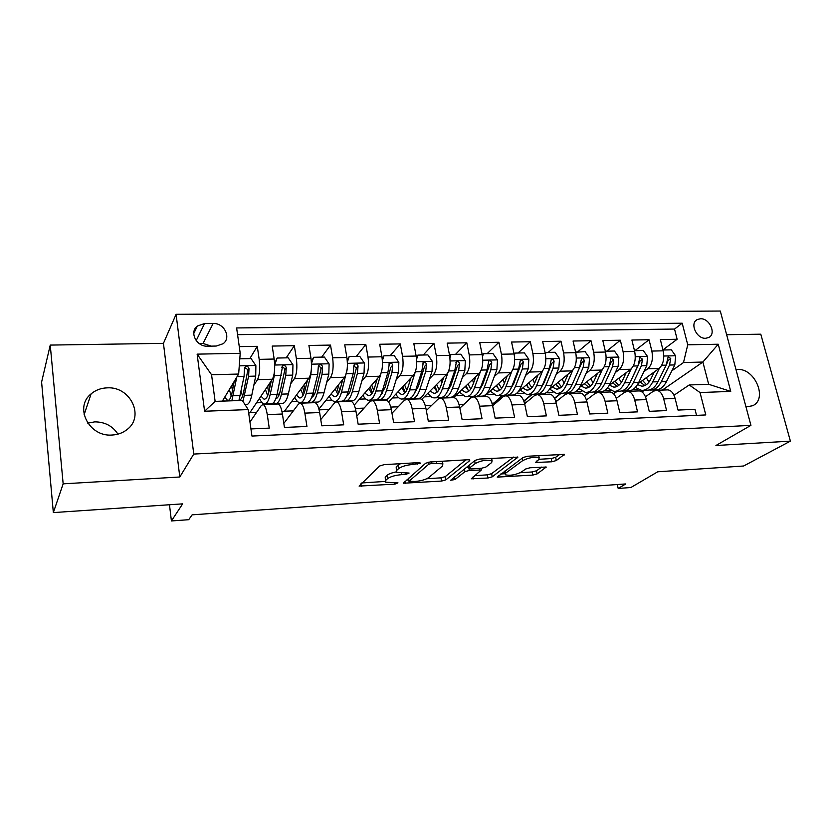 <?xml version="1.0" encoding="UTF-8"?>
<svg xmlns="http://www.w3.org/2000/svg" width="832" height="832" viewBox="0 0 832 832"><rect width="100%" height="100%" fill="white"/><g stroke="black" fill="none" stroke-linecap="round" stroke-linejoin="round"><path stroke-width="1.25" d="M420.711 463.247L419.328 462.582L384.186 464.641L379.631 465.982L359.102 486.096L394.94 484.13L397.977 482.851L385.674 482.217L385.778 480.293L387.525 478.712C390.416 476.611 395.106 475.259 401.575 474.656L405.974 474.375L409.105 473.044L396.666 472.347L396.791 470.288L398.622 468.634C401.638 466.43 406.442 465.026 413.057 464.433L420.711 463.247M746.002 406.952L752.554 405.756C768.102 399.277 754.978 367.994 737.516 369.481L735.998 369.606M107.078 387.858C100.911 388.097 95.586 390.094 91.125 393.848C73.902 407.191 88.993 437.102 112.112 435.032C117.759 434.73 122.678 432.952 126.87 429.697C145.049 416.614 130.478 386.162 107.078 387.858M87.755 423.134L94.734 421.866C104.894 421.897 112.632 425.984 117.936 434.138M700.492 318.75L697.216 319.571C689.468 323.201 696.488 338.946 705.619 338.291L708.76 337.511C716.602 333.892 709.623 318.167 700.492 318.75M551.886 461.781L556.317 460.533L564.377 454.376L527.53 456.248L523.016 457.527L497.214 477.11L532.865 475.082L537.139 473.897L546.25 467.043L529.994 467.771L525.637 468.998L521.3 472.098C515.372 474.958 510.016 475.862 505.242 474.802L505.71 473.096L522.683 460.626C528.767 457.621 534.269 456.674 539.198 457.787L538.626 459.67L535.454 462.478L551.886 461.781L551.2 458.567L555.62 457.33L559.863 454.355M63.159 483.839L179.795 476.996L163.446 343.346L50.242 345.082L63.159 483.839L53.342 512.585L182.655 503.859L171.413 520.957L188.718 519.698L192.13 514.842L625.778 483.933L618.186 488.446L630.864 487.521L657.738 471.796L743.61 466.003L790.4 441.137L760.791 334.194L726.638 334.714M179.795 476.996L193.762 454.064L750.932 425.36L715.926 445.505L790.4 441.137M469.674 460.668L469.799 459.971L467.906 459.742L430.154 461.947L425.61 463.268L403.322 483.226L441.574 481.073L445.869 479.856L469.674 460.668L469.508 459.846M479.69 459.046L517.899 457.132L492.253 476.819L487.968 478.026L471.276 478.795L481.322 469.997L469.321 470.423L464.932 471.671L455 479.534L450.705 480.241L475.166 460.346L479.69 459.046M53.342 512.585L41.6 382.096L50.242 345.082M662.938 349.856L677.134 339.269L660.348 339.55L663.177 350.823L651.851 351.062C653.276 358.956 651.934 364.853 647.826 368.763L643.885 371.654M635.014 350.594L649.043 339.737L631.894 340.028L634.67 351.426L623.085 351.666C624.489 359.653 623.199 365.612 619.216 369.564L615.274 372.559M606.715 351.177L620.339 340.226L602.805 340.517L605.519 352.04L593.684 352.29C595.067 360.36 593.819 366.392 589.961 370.375L586.04 373.495M577.803 351.78L590.99 340.714L573.071 341.016L575.723 352.664L563.618 352.924C564.98 361.088 563.784 367.182 560.061 371.207L556.15 374.462M548.246 352.394L560.986 341.224L542.662 341.526L545.262 353.309L532.875 353.569C534.196 361.826 533.073 367.994 529.485 372.06L525.585 375.461M518.034 353.028L530.306 341.734L511.566 342.046L514.093 353.974L514.998 353.09L514.363 355.482M487.146 353.673L498.919 342.264L479.742 342.586L482.196 354.64L469.238 354.921C470.496 363.376 469.487 369.678 466.201 373.828L462.332 377.572M455.562 354.328L466.804 342.805L447.169 343.127L449.561 355.337L436.29 355.618C437.518 364.166 436.571 370.542 433.451 374.733L429.603 378.695M423.249 355.004L433.93 343.356L413.837 343.689L416.146 356.044L402.553 356.325C403.749 364.988 402.875 371.436 399.922 375.669L396.105 379.87M390.177 355.69L400.275 343.918L379.704 344.261L381.93 356.762L368.004 357.063C369.169 365.82 368.368 372.341 365.602 376.626L361.806 381.118M356.325 356.398L365.82 344.5L344.739 344.854L346.882 357.51L332.623 357.812C333.736 366.683 333.018 373.277 330.439 377.603L326.674 382.429M321.672 357.115L330.512 345.093L308.922 345.457L310.97 358.27L296.358 358.571C297.43 367.557 296.785 374.234 294.414 378.612L290.69 383.833M286.187 357.854L294.341 345.696L272.21 346.07L274.165 359.039C275.215 368.098 274.622 374.826 272.366 379.226L249.746 412.88L248.664 412.922M250.942 428.927L269.246 428.126L267.27 414.617C266.282 408.512 264.857 405.153 262.995 404.539L261.258 405.558L249.964 422.032M277.472 404.019L278.013 403.998C279.937 404.602 281.403 407.95 282.422 414.014L284.44 427.45L306.935 426.452L304.855 413.13C303.815 407.108 302.286 403.79 300.269 403.187L298.366 404.206L283.826 423.394M314.33 402.678L314.912 402.657C316.992 403.26 318.573 406.546 319.634 412.547L321.755 425.807L343.699 424.83L341.526 411.674C340.423 405.725 338.79 402.459 336.617 401.877L334.578 402.886L320.757 419.567M350.293 401.378L350.917 401.357C353.142 401.939 354.817 405.184 355.93 411.102L358.145 424.195L379.548 423.249L377.291 410.259C376.147 404.383 374.41 401.159 372.102 400.587L369.918 401.596L356.803 416.218M385.382 400.109L386.048 400.088C388.419 400.65 390.187 403.853 391.352 409.698L393.65 422.625L414.534 421.71L412.183 408.876C410.998 403.073 409.178 399.901 406.723 399.339L404.404 400.327L391.976 413.244M419.64 398.871L420.347 398.84C422.854 399.402 424.705 402.563 425.911 408.335L428.293 421.096L448.687 420.202L446.254 407.524C445.016 401.794 443.113 398.663 440.534 398.112L438.09 399.1L426.327 410.55M453.097 397.654L453.835 397.634C456.466 398.174 458.401 401.294 459.649 406.994L462.114 419.609L482.03 418.725L479.513 406.203C478.244 400.546 476.258 397.446 473.554 396.916L470.985 397.894L459.867 408.096M485.774 396.469L486.543 396.448C489.299 396.978 491.317 400.057 492.606 405.683L495.144 418.142L514.582 417.29L512.002 404.924C510.692 399.329 508.622 396.271 505.814 395.751L503.131 396.729L492.638 405.85M517.702 395.314L518.502 395.283C521.362 395.803 523.463 398.85 524.784 404.414L527.394 416.718L546.395 415.886L543.743 403.666C542.391 398.133 540.249 395.117 537.326 394.607L534.539 395.574L524.638 403.759M548.902 394.191L549.734 394.16C552.698 394.67 554.871 397.665 556.234 403.166L558.906 415.324L577.47 414.513L574.756 402.428C573.373 396.978 571.168 393.994 568.131 393.494L565.24 394.451L555.901 401.825M579.394 393.078L580.268 393.047C583.336 393.546 585.562 396.51 586.966 401.95L589.701 413.972L607.849 413.171L605.072 401.232C603.658 395.834 601.38 392.891 598.25 392.402L595.265 393.359L586.435 400.026M609.222 392.007L610.116 391.966C613.278 392.454 615.576 395.387 617.011 400.754L619.809 412.641L637.541 411.861L634.712 400.057C633.266 394.722 630.926 391.82 627.702 391.331L624.624 392.288L616.283 398.341M638.383 390.946L639.309 390.915C642.564 391.394 644.925 394.285 646.381 399.589L649.241 411.341L666.588 410.571L663.697 398.902C662.22 393.63 659.828 390.759 656.521 390.291L653.349 391.238L645.455 396.75M617.198 391.269L613.662 393.869M663.177 350.823C664.612 358.675 663.25 364.551 659.1 368.451L638.05 383.687M628.087 390.894L627.505 391.321M589.482 392.267L584.542 396.042M634.67 351.426C636.074 359.372 634.764 365.31 630.729 369.242L609.242 385.393M600.579 391.903L600.007 392.34M561.174 393.286L554.622 398.497M557.003 400.951L555.651 401.003M595.847 392.038L599.726 391.893C603.938 392.038 607.474 389.178 610.324 383.313L618.103 366.434L618.862 357.219L614.463 351.021L605.727 351.198L605.53 352.061C606.913 360.069 605.654 366.08 601.744 370.042L579.717 387.286M572.572 392.87L571.958 393.349M532.262 394.326L523.9 401.284M526.604 402.137L524.222 402.23M575.723 352.664C577.096 360.797 575.879 366.86 572.104 370.874L549.338 389.459M544.149 393.702L543.317 394.389M502.684 395.429L493.522 403.416L502.278 395.408M495.518 403.343L493.522 403.416M545.262 353.309C546.593 361.535 545.438 367.671 541.798 371.717L517.608 392.402M515.798 393.952L514.051 395.45M498.919 342.264L501.426 354.234C502.715 362.596 501.644 368.826 498.202 372.934L494.322 376.501M472.503 396.51L471.182 397.727M501.426 354.234L514.093 353.974C515.393 362.284 514.301 368.493 510.796 372.58L484.151 396.531M441.823 397.467L441.178 398.091M482.196 354.64C483.475 363.054 482.435 369.335 479.086 373.464L453.596 397.634M410.478 398.403L409.666 399.225M449.561 355.337C450.809 363.844 449.831 370.188 446.649 374.369L421.73 399.402M378.05 399.734L377.447 400.4M416.146 356.044C417.352 364.655 416.447 371.072 413.431 375.294L388.554 401.929M344.926 401.066L344.479 401.586M381.93 356.762C383.105 365.487 382.273 371.977 379.423 376.241L354.266 405.111M346.882 357.51C348.015 366.33 347.256 372.902 344.604 377.218L318.906 409.063M276.619 403.541L276.255 404.061M310.97 358.27C312.062 367.203 311.386 373.849 308.922 378.206L284.242 411.538L281.986 411.632M207.584 346.195L216.216 346.05L223.07 343.741C231.598 337.782 224.266 322.878 213.148 323.471L204.558 323.554L197.361 326.019C189.02 332.082 196.477 346.882 207.584 346.195M193.762 454.064L176.082 314.298L720.294 311.043L750.932 425.36M677.134 339.269L674.534 329.056L682.198 323.211L236.621 327.943L240.219 353.319L238.649 374.046L222.342 401.128M682.198 323.211L687.752 344.812L718.234 344.23L730.735 391.394L700.034 392.548L705.796 414.939L251.95 436.062L248.196 409.594L204.589 411.237L197.132 354.141L240.219 353.319M249.829 358.613L257.275 346.32L259.178 359.362C260.218 368.462 259.657 375.222 257.494 379.642L253.812 385.351M696.53 415.366L694.99 409.323L678.028 410.072L675.116 398.455C673.629 393.203 671.206 390.343 667.867 389.875L666.921 389.917M294.341 345.696L296.358 358.571M330.512 345.093L332.623 357.812M365.82 344.5L368.004 357.063M400.275 343.918L402.553 356.325M433.93 343.356L436.29 355.618M466.804 342.805L469.238 354.921M530.306 341.734L532.875 353.569M560.986 341.224L563.618 352.924M590.99 340.714L593.684 352.29M620.339 340.226L623.085 351.666M649.043 339.737L651.851 351.062M674.534 329.056L237.578 334.662M257.275 346.32L239.273 346.622M662.355 390.073L702.884 362.045L683.498 362.544L671.882 370.781M644.353 390.291L641.992 391.955M238.649 374.046L211.557 374.743L215.124 401.378L242.351 400.431L248.196 409.594M163.446 343.346L176.082 314.298M617.282 484.536L618.186 488.446M169.478 504.743L171.413 520.957M673.993 395.242L689.218 384.966L708.677 384.29L702.884 362.045L718.234 344.23M491.951 403.166L493.459 403.114M463.715 404.57L472.066 396.542M459.025 404.446L463.663 404.269M425.308 405.746L431.506 405.506M390.77 407.087L398.185 406.796M355.378 408.46L364.062 408.117M319.103 409.864L329.118 409.469M284.492 411.195L293.322 410.862M249.974 412.537L256.651 412.277M275.954 404.071L276.328 403.551M256.506 402.813L261.986 402.626M291.626 401.565L297.378 401.367M344.136 401.606L344.646 401.003M325.936 400.348L331.937 400.13M377.083 400.41L377.78 399.641M359.466 399.152L365.706 398.934M409.282 399.246L410.145 398.351M392.226 397.987L398.705 397.758M440.773 398.102L441.293 397.592M424.268 396.854L430.955 396.614M455.603 395.741L462.488 395.491M486.252 394.649L493.334 394.399M523.796 401.014L531.804 394.347M516.329 393.578L523.505 393.318M554.497 398.247L560.695 393.307M546.458 392.506L553.03 392.267M584.376 395.814L588.994 392.288M575.942 391.456L581.922 391.248M613.465 393.661L616.699 391.29M604.791 390.426L610.21 390.239M700.034 392.548L689.218 384.966M683.498 362.544L687.752 344.812M641.753 391.789L643.833 390.312M633.027 389.428L637.905 389.251M211.557 374.743L197.132 354.141M215.124 401.378L204.589 411.237M730.735 391.394L708.677 384.29M211.234 346.133L203.05 343.46L199.17 343.522M400.546 463.684L398.008 465.213L398.622 468.634M396.386 470.735L396.188 466.887L398.008 465.213M396.219 471.9C391.747 472.794 388.648 473.949 386.942 475.363L387.525 478.712M385.414 480.698L385.206 476.954L386.942 475.363M361.816 482.945L385.133 481.437M426.712 478.754L440.97 477.838L445.255 476.622L465.878 459.857M406.318 480.074L408.71 479.918M431.881 463.32L428.719 464.235L409.063 481.208L414.918 481.489C421.148 480.906 425.766 479.596 428.761 477.537L442.562 465.982L442.853 463.819L431.881 463.32L431.61 461.864M408.366 478.286L408.959 481.312M442.51 462.01L442.759 461.209M513.677 457.059L491.618 473.647L492.253 476.819M474.677 475.665L487.334 474.854L491.618 473.647M469.05 467.126L466.066 467.615M491.691 462.54L492.097 460.699C486.886 459.503 481.25 460.45 475.186 463.538L469.487 468.052L469.362 468.718L471.203 468.936L481.426 468.302L485.846 467.054L491.691 462.54M539.084 459.295L551.2 458.567M504.317 471.349L505.034 473.762M520.239 472.732L532.21 471.962L536.474 470.777L541.798 467.033M500.76 473.99L505.024 473.71M234.218 381.389L232.107 392.423C230.974 397.966 229.466 400.629 227.562 400.41L224.702 397.207M236.766 377.156L231.847 400.795M224.099 401.066L223.413 399.35M239.803 358.821L251.098 358.592L255.882 365.643L255.715 376.106L251.794 395.127C250.349 401.731 248.425 404.903 246.033 404.643L245.066 404.685M242.601 395.97L241.082 391.466M232.461 390.551L231.629 385.694M232.742 383.854L233.449 385.414M242.965 401.388L248.591 376.293L249.007 368.69C248.414 366.621 247.177 366.007 245.305 366.839L244.473 368.794L244.067 376.418L238.919 400.556M229.341 389.501L231.213 396.011M244.473 368.586C246.355 368.118 247.426 368.867 247.686 370.833L243.641 392.059C242.507 397.415 240.999 400.078 239.096 400.036L239.658 399.994M233.199 386.724L233.002 385.424M274.706 366.694L274.331 375.606L270.182 394.524C268.653 401.086 266.635 404.238 264.139 403.998C262.486 403.666 260.946 401.773 259.532 398.32M271.294 380.827L269.017 391.248C267.748 396.729 266.074 399.36 263.994 399.152L260.967 396.178M274.612 363.449L277.16 358.041L288.194 357.812L292.947 364.79L292.718 375.118L288.34 393.921C286.728 400.452 284.627 403.593 282.017 403.354L276.182 403.562M278.751 395.606L277.462 392.714M277.16 358.041L274.674 364.822M273.53 402.698L275.246 403.593C277.815 403.842 279.885 400.691 281.466 394.15L285.75 375.305L286.26 367.786C285.688 365.778 284.492 365.154 282.672 365.934L277.108 394.295C275.548 400.847 273.499 403.998 270.962 403.749L265.044 403.967M267.55 386.402L268.746 392.402M265.439 389.532L267.644 395.751M281.83 367.619C283.608 367.297 284.596 368.056 284.804 369.907L280.28 390.884C279.146 395.699 277.649 398.33 275.798 398.767M269.547 388.814L268.736 384.623M311.459 367.9L310.866 374.629L306.28 393.328C304.595 399.818 302.401 402.948 299.697 402.709C297.939 402.397 296.306 400.587 294.798 397.28M307.466 380.182L305.042 390.104C303.649 395.512 301.818 398.122 299.562 397.935L296.39 395.138M311.366 361.67L313.622 357.282L324.397 357.063L329.108 363.948L328.806 374.15L324.012 392.746C322.244 399.204 319.966 402.314 317.158 402.085L311.553 402.282M314.049 395.013L313.019 393.224M313.622 357.282L311.48 363.407M308.922 401.617L310.544 402.324C313.31 402.553 315.567 399.433 317.304 392.964L322.015 374.338L322.598 366.912C322.046 364.946 320.892 364.322 319.124 365.05L318.282 367.016L317.71 374.452L313.04 393.11C311.324 399.589 309.098 402.709 306.353 402.47L300.685 402.678M302.567 386.797L304.127 393.151M300.706 389.314L303.191 395.21M318.282 366.694C319.956 366.496 320.871 367.266 321.017 369.013L316.035 389.75C314.912 394.077 313.456 396.625 311.657 397.405M305.084 389.938L303.867 385.039M347.173 369.117L341.526 392.174C339.695 398.59 337.324 401.69 334.422 401.461C332.561 401.159 330.834 399.422 329.254 396.23M342.763 379.496L340.215 388.981C338.686 394.337 336.721 396.916 334.298 396.739L330.98 394.098M347.214 359.944L349.211 356.543L359.726 356.325L364.395 363.126L364.042 373.214L358.842 391.602C356.928 397.987 354.474 401.066 351.478 400.847L346.102 401.045M348.504 394.274L347.745 393.245M349.211 356.543L347.37 362.014M343.481 400.514L345.02 401.076C347.984 401.305 350.397 398.216 352.279 391.82L357.406 373.391L358.062 366.049C357.531 364.135 356.408 363.511 354.702 364.187L353.85 366.153L353.205 373.506L348.13 391.955C346.268 398.362 343.866 401.45 340.922 401.232L335.483 401.419M336.783 386.901L338.624 393.276M335.15 388.929L337.906 394.514M353.85 365.799L356.366 368.129L350.948 388.638C349.846 392.517 348.442 394.971 346.726 395.98M339.799 390.395L338.187 385.154M381.836 370.386L375.939 391.04C373.963 397.384 371.426 400.452 368.337 400.244C366.382 399.953 364.582 398.268 362.918 395.19M377.229 378.758L374.556 387.889C372.913 393.182 370.802 395.741 368.233 395.564L364.77 393.058M382.158 358.29L383.947 355.826L394.212 355.607L398.85 362.326L398.434 372.299L392.85 390.478C390.801 396.791 388.19 399.849 385.008 399.641L379.85 399.828M376.896 379.922L376.74 379.33M382.158 393.453L381.68 392.922M383.947 355.826L382.398 360.641M377.25 399.412L378.695 399.87C381.846 400.078 384.426 397.02 386.443 390.686L391.955 372.466L392.673 365.217C392.163 363.334 391.082 362.721 389.418 363.355L387.858 372.58L382.387 390.822C380.38 397.155 377.822 400.223 374.702 400.005L369.47 400.202M370.219 386.807L372.31 393.037M368.815 388.419L371.81 393.713M392.673 365.217L390.874 367.276L385.039 387.556L381.014 394.524M373.682 390.395L371.738 385.06M410.894 378.009L408.106 386.818C406.349 392.059 404.113 394.597 401.388 394.43L397.8 392.028M415.22 372.154L409.562 389.927C407.441 396.209 404.747 399.246 401.482 399.048C399.443 398.767 397.55 397.134 395.824 394.15M416.281 356.855L417.872 355.118L427.887 354.91L432.494 361.546L432.016 371.405L426.078 389.386C423.894 395.626 421.127 398.653 417.778 398.455L412.818 398.632M409.812 381.441L409.427 379.579M417.872 355.118L416.582 359.299M410.238 398.31L411.611 398.684C414.929 398.882 417.664 395.845 419.817 389.594L425.693 371.571L426.473 364.395C425.984 362.565 424.934 361.941 423.322 362.544L421.689 371.675L415.854 389.719C413.712 395.99 410.998 399.017 407.701 398.819L402.678 398.996M402.917 386.547L405.184 392.569M401.71 387.837L404.934 392.86M426.473 364.395L424.57 366.434L418.34 386.495L414.565 393.026M406.786 390.114L404.539 384.81M443.778 377.25L440.877 385.778C439.015 390.957 436.654 393.474 433.794 393.307L430.082 391.009M448.032 372.372L442.395 388.846C440.149 395.054 437.31 398.07 433.878 397.873C431.746 397.613 429.78 396.032 427.981 393.12M449.644 355.826L450.996 354.422L460.793 354.224L465.358 360.786L464.828 370.521L458.536 388.315C456.227 394.493 453.315 397.488 449.81 397.301L445.047 397.478M442.01 382.46L441.324 379.714M450.996 354.422L449.956 357.989M442.489 397.207L443.778 397.519C447.262 397.706 450.143 394.711 452.431 388.513L458.65 370.687L459.493 363.605C459.025 361.806 457.995 361.182 456.425 361.743L454.74 370.791L448.552 388.638C446.285 394.846 443.414 397.852 439.951 397.654L435.136 397.831M434.886 386.183L437.31 391.955L433.878 387.202M459.493 363.605L457.486 365.612L450.882 385.455L447.387 391.498M439.13 389.657L436.602 384.457M475.914 376.48L472.909 384.748C470.943 389.886 468.468 392.371 465.473 392.215L461.646 390.01M480.251 372.008L474.49 387.785C472.129 393.931 469.144 396.916 465.556 396.739L459.43 392.101M482.238 354.848L483.371 353.746L492.939 353.548L497.474 360.038L496.891 369.668L490.266 387.265C487.843 393.38 484.796 396.354 481.125 396.178L476.559 396.334M473.522 383.053L472.524 379.694M483.371 353.746L482.539 356.72M474.011 396.126L475.228 396.386C478.868 396.562 481.894 393.588 484.297 387.462L490.849 369.834L491.754 362.825C491.296 361.057 490.298 360.443 488.769 360.974L487.032 369.928L480.511 387.587C478.119 393.723 475.114 396.698 471.494 396.521L466.866 396.687M466.149 385.736L468.25 390.499M465.327 386.516L468.946 391.05M491.754 362.825L489.642 364.811L482.695 384.436L479.513 389.948M470.746 389.074L467.969 384.01M507.322 375.7L504.223 383.75C502.164 388.835 499.574 391.3 496.444 391.154L492.513 389.022M511.784 371.478L505.866 386.755C503.381 392.839 500.271 395.793 496.517 395.616L490.194 391.102M514.998 353.09L524.347 352.893L528.85 359.31L528.216 368.836L521.29 386.246C518.752 392.298 515.57 395.242 511.753 395.065L507.374 395.231M504.379 383.354L503.048 379.548M504.837 395.065L505.981 395.273C509.777 395.45 512.928 392.506 515.445 386.433L522.319 368.992L523.276 362.066C522.829 360.329 521.862 359.715 520.374 360.214L518.586 369.086L511.742 386.558C509.236 392.631 506.106 395.585 502.33 395.408L497.89 395.564M496.725 385.226L498.462 389.002M496.09 385.798L499.886 390.125M523.276 362.066L521.082 364.031L513.791 383.448L510.962 388.367M501.654 388.419L498.649 383.5M538.034 374.93L534.841 382.782C532.688 387.806 529.994 390.25 526.75 390.104L522.704 388.045M542.62 370.864L536.536 385.746C533.946 391.768 530.702 394.69 526.812 394.524L520.281 390.114M545.21 353.08L545.927 352.446L555.058 352.258L559.53 358.602L558.854 368.014L551.626 385.247C548.974 391.238 545.667 394.15 541.715 393.994L537.503 394.139M534.581 383.406L532.927 379.309M545.927 352.446L545.449 354.297M534.986 394.014L536.068 394.191C539.999 394.358 543.286 391.435 545.917 385.434L553.082 368.17L554.091 361.317C553.654 359.622 552.718 359.008 551.273 359.476L549.432 368.264L542.287 385.549C539.677 391.56 536.411 394.482 532.49 394.316L528.237 394.472M526.656 384.665L527.998 387.483M526.188 385.07L530.15 389.199M554.091 361.317L551.803 363.272L544.201 382.481L541.757 386.766M531.898 387.712L528.663 382.949M568.069 374.161L564.793 381.826C562.557 386.797 559.749 389.22 556.39 389.085L552.25 387.088M572.79 370.219L566.54 384.758C563.836 390.718 560.477 393.619 556.452 393.453L549.723 389.147M575.63 352.258L585.094 351.634L589.524 357.906L588.806 367.214L581.298 384.27C578.542 390.198 575.12 393.089 571.033 392.933L566.998 393.078M564.117 383.261L562.172 378.986M576.16 351.822L575.838 353.153M564.491 392.974L565.51 393.13C569.577 393.286 572.978 390.395 575.702 384.446L583.17 367.37L584.22 360.589C583.804 358.925 582.889 358.311 581.474 358.758L579.592 367.463L572.166 384.571C569.442 390.52 566.062 393.411 562.006 393.255L557.918 393.401M555.942 384.072L556.858 385.954M555.63 384.322L559.759 388.284M584.22 360.589L581.859 362.523L571.917 385.122M561.465 386.963L558.043 382.356M597.449 373.402L594.09 380.89C591.77 385.819 588.869 388.211 585.406 388.086L581.162 386.152M602.306 369.543L595.889 383.791C593.091 389.688 589.607 392.558 585.447 392.413L578.843 388.554M593.018 382.97L590.793 378.612M593.362 391.966L594.318 392.09C598.51 392.236 602.025 389.376 604.854 383.49L612.581 366.579L613.694 359.882L611.021 358.062L609.086 366.673L601.39 383.604C598.572 389.49 595.078 392.361 590.897 392.215L586.976 392.361M584.605 383.458L585.073 384.384M584.459 383.573L588.734 387.358M613.694 359.882L611.25 361.795L601.463 383.448M590.408 386.194L586.799 381.742M626.194 372.653L622.762 379.974C620.36 384.852 617.365 387.234 613.798 387.109L609.471 385.226M631.186 368.867L624.603 382.834C621.712 388.679 618.124 391.529 613.839 391.394L607.422 388.003M634.494 350.719L643.209 350.418L647.566 356.554L646.766 365.674L638.737 382.377C635.794 388.18 632.154 391.019 627.806 390.884L624.094 391.019M621.306 382.574L618.831 378.186M621.629 390.967L622.513 391.071C626.839 391.217 630.458 388.367 633.381 382.554L641.368 365.81L642.522 359.185L639.912 357.375L637.946 365.903L629.99 382.658C627.078 388.492 623.47 391.331 619.164 391.196L615.41 391.331M612.674 382.814L617.094 386.454M642.522 359.185L639.995 361.078L630.5 381.597M618.738 385.414L614.952 381.108M654.326 371.904L650.822 379.08C648.346 383.906 645.268 386.266 641.597 386.152L637.53 384.582M659.454 368.17L652.714 381.909C649.719 387.691 646.027 390.52 641.628 390.385L635.409 387.4M662.969 350.012L671.32 349.835L675.657 355.909L674.814 364.926L666.536 381.462C663.51 387.213 659.766 390.021 655.314 389.896L651.747 390.021M648.991 382.096L646.287 377.728M649.293 389.979L650.125 390.083C654.566 390.208 658.289 387.39 661.305 381.628L669.531 365.061L670.727 358.498L668.179 356.699L666.182 365.154L657.987 381.742C654.982 387.514 651.269 390.333 646.849 390.198L643.24 390.333M640.307 382.054L644.862 385.559M646.474 384.623L642.522 380.453M670.727 358.498L668.138 360.381L666.484 364.478M659.1 368.451L647.826 368.763M630.729 369.242L619.216 369.564M601.744 370.042L589.961 370.375M572.104 370.874L560.061 371.207M541.798 371.717L529.485 372.06M510.796 372.58L498.202 372.934M479.086 373.464L466.201 373.828M446.649 374.369L433.451 374.733M413.431 375.294L399.922 375.669M379.423 376.241L365.602 376.626M344.604 377.218L330.439 377.603M308.922 378.206L294.414 378.612M272.366 379.226L257.494 379.642M282.422 414.014L267.27 414.617M675.116 398.455L663.697 398.902M646.381 399.589L634.712 400.057M617.011 400.754L605.072 401.232M586.966 401.95L574.756 402.428M556.234 403.166L543.743 403.666M524.784 404.414L512.002 404.924M492.606 405.683L479.513 406.203M459.649 406.994L446.254 407.524M425.911 408.335L412.183 408.876M391.352 409.698L377.291 410.259M355.93 411.102L341.526 411.674M319.634 412.547L304.855 413.13M274.165 359.039L259.178 359.362M196.186 340.6L204.558 323.554M203.05 343.46L213.148 323.471M412.786 462.966L413.057 464.433M396.188 466.887L396.791 470.288M405.725 472.992L405.974 474.375M401.315 473.2L401.575 474.656M385.206 476.954L385.778 480.293M394.701 482.81L394.94 484.13M360.828 483.881L361.244 486.335M417.279 462.706L417.539 464.162M445.255 476.622L445.869 479.856M440.97 477.838L441.574 481.073M404.934 481.281L405.319 483.444M428.345 462.197L428.719 464.235M408.512 478.161L409.063 481.208M436.28 461.594L436.55 463.039M517.535 456.986L517.712 457.839M487.334 474.854L487.968 478.026M472.711 477.183L473.075 479.003M479.253 468.437L479.513 469.789M468.676 467.147L469.321 470.423M464.402 468.936L464.932 471.671M454.49 476.85L455 479.534M474.646 460.762L475.186 463.538M468.946 465.306L469.487 468.052M536.765 461.001L537.129 462.675M522.163 458.151L522.683 460.626M505.222 470.694L505.71 473.096M545.854 466.898L546.031 467.709M536.474 470.777L537.139 473.897M532.21 471.962L532.865 475.082M498.586 475.592L498.93 477.308M563.94 454.22L564.127 455.104M555.62 457.33L556.317 460.533M255.767 365.466L239.273 365.851M240.282 395.502L233.178 395.741M251.794 395.127L244.743 395.356M244.067 376.418L237.11 376.605M255.715 376.106L248.591 376.293M247.686 370.833L249.007 368.69M292.822 364.614L274.685 365.03M268.913 384.363L270.525 384.322M277.108 394.295L270.182 394.524M288.34 393.921L281.466 394.15M281.341 375.419L274.331 375.606M292.718 375.118L285.75 375.305M284.804 369.907L286.26 367.786M328.994 363.771L311.501 364.177M305.157 383.292L306.717 383.25M313.04 393.11L306.28 393.328M324.012 392.746L317.304 392.964M317.71 374.452L310.866 374.629M328.806 374.15L322.015 374.338M321.017 369.013L322.598 366.912M364.281 362.96L347.422 363.345M340.538 382.252L342.035 382.21M348.13 391.955L341.526 392.174M358.842 391.602L352.279 391.82M353.205 373.506L346.528 373.682M364.042 373.214L357.406 373.391M356.366 368.129L358.062 366.049M398.736 362.159L382.491 362.534M375.086 381.233L376.522 381.191M382.387 390.822L375.939 391.04M392.85 390.478L386.443 390.686M387.858 372.58L381.337 372.757M398.434 372.299L391.955 372.466M432.38 361.379L416.718 361.743M408.824 380.234L409.552 380.214M415.854 389.719L409.562 389.927M426.078 389.386L419.817 389.594M421.689 371.675L415.334 371.842M432.016 371.405L425.693 371.571M465.244 360.62L450.143 360.974M448.552 388.638L442.395 388.846M458.536 388.315L452.431 388.513M454.74 370.791L448.656 370.958M464.828 370.521L458.65 370.687M497.359 359.882L482.789 360.214M480.511 387.587L474.49 387.785M490.266 387.265L484.297 387.462M487.032 369.928L481.208 370.084M496.891 369.668L490.849 369.834M528.736 359.154L514.686 359.476M511.742 386.558L505.866 386.755M521.29 386.246L515.445 386.433M518.586 369.086L513.022 369.242M528.216 368.836L522.319 368.992M559.416 358.446L545.865 358.758M542.287 385.549L536.536 385.746M551.626 385.247L545.917 385.434M549.432 368.264L544.107 368.41M558.854 368.014L553.082 368.17M589.42 357.75L576.347 358.051M572.166 384.571L566.54 384.758M581.298 384.27L575.702 384.446M579.592 367.463L574.496 367.598M588.806 367.214L583.17 367.37M618.758 357.063L606.154 357.365M601.39 383.604L595.889 383.791M610.324 383.313L604.854 383.49M609.086 366.673L604.219 366.808M618.103 366.434L612.581 366.579M647.462 356.408L635.294 356.689M629.99 382.658L624.603 382.834M638.737 382.377L633.381 382.554M637.946 365.903L633.298 366.028M646.766 365.674L641.368 365.81M675.553 355.753L663.811 356.023M657.987 381.742L652.714 381.909M666.536 381.462L661.305 381.628M666.182 365.154L661.742 365.269M674.814 364.926L669.531 365.061M84.105 414.731L91.125 393.848M695.854 320.601L697.216 319.571M278.013 403.998L262.995 404.539M314.912 402.657L300.269 403.187M350.917 401.357L336.617 401.877M386.048 400.088L372.102 400.587M420.347 398.84L406.723 399.339M453.835 397.634L440.534 398.112M486.543 396.448L473.554 396.916M518.502 395.283L505.814 395.751M549.734 394.16L537.326 394.607M580.268 393.047L568.131 393.494M610.116 391.966L598.25 392.402M639.309 390.915L627.702 391.331M667.867 389.875L656.521 390.291M193.752 333.538L197.361 326.019M442.364 461.24L442.853 463.819M480.99 468.333L481.322 469.997M491.618 458.349L492.097 460.699M468.728 465.483L469.269 468.27M538.73 455.593L539.198 457.787M227.562 400.41L228.249 400.39M244.525 368.129L245.305 366.839M263.994 399.152L264.742 399.131M281.923 367.037L282.672 365.934M299.562 397.935L300.383 397.904M318.417 366.007L319.124 365.05M334.298 396.739L335.171 396.708M354.037 365.009L354.702 364.187M368.233 395.564L369.169 395.533M388.804 364.062L389.418 363.355M401.388 394.43L402.376 394.389M422.75 363.147L423.322 362.544M433.794 393.307L434.834 393.276M455.905 362.274L456.425 361.743M465.473 392.215L466.554 392.184M496.444 391.154L497.588 391.113M526.75 390.104L527.925 390.073M556.39 389.085L557.617 389.043M585.406 388.086L586.664 388.045M613.798 387.109L615.098 387.067M641.597 386.152L642.928 386.11"/></g></svg>

